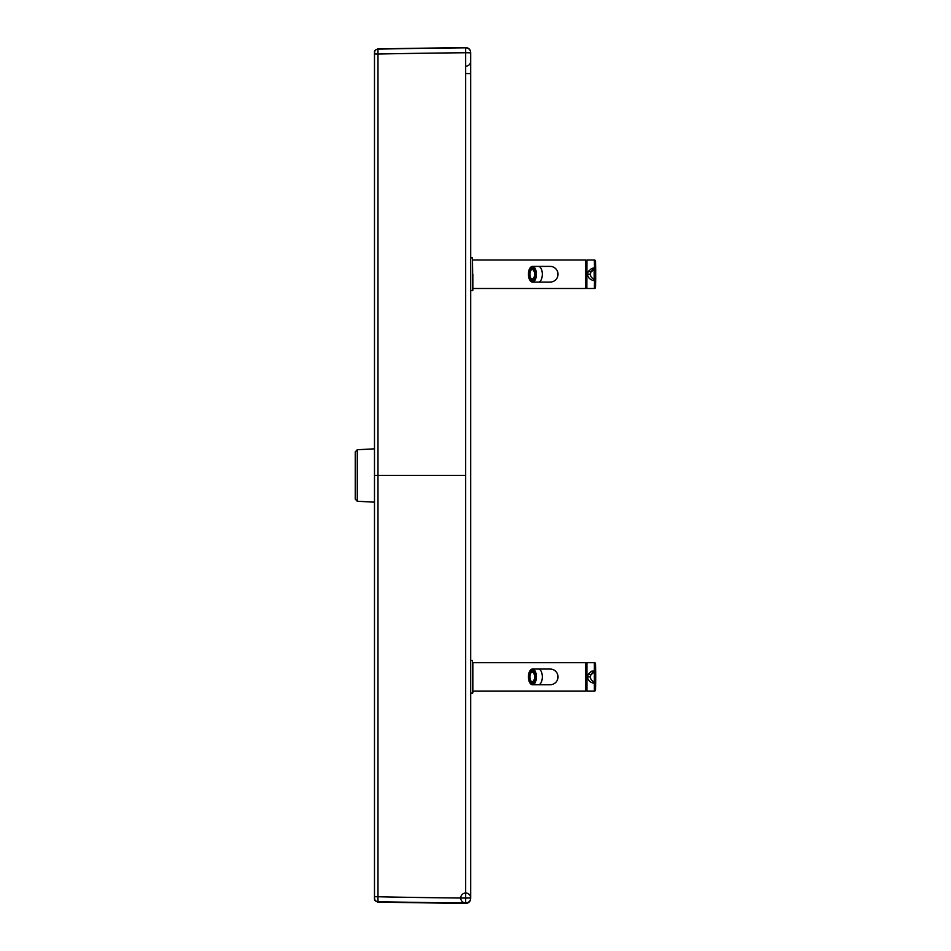 <?xml version="1.0" encoding="UTF-8"?>
<svg xmlns="http://www.w3.org/2000/svg" width="951" height="951" viewBox="0 0 951 951"><rect width="100%" height="100%" fill="white"/><g stroke="black" fill="none" stroke-linecap="round" stroke-linejoin="round"><path stroke-width="1.43" d="M470.709 73.584L466.156 73.572M470.709 52.816L465.669 52.745L465.669 47.835A4.993 4.993 180 0 1 470.709 52.816L470.709 898.16M465.669 48.037L465.669 47.823A5088.563 3618.115 180 0 0 377.987 49.131L377.987 54.041A5088.504 3616.094 180 0 1 465.669 52.745L465.669 475.405A7126.616 4.125 180 0 0 377.987 475.405L377.987 54.041L374.492 53.957M465.669 903.153L465.669 902.986A4.993 4.993 180 0 0 470.709 897.994A4.993 4.993 0 0 0 463.22 893.678A4.993 4.993 0 0 0 463.22 902.321A4.993 4.993 0 0 0 470.709 897.994L465.669 898.065L465.669 902.986A5088.563 3613.966 180 0 1 377.987 901.679L377.987 896.757L374.492 896.71L374.492 898.124A3.566 3.566 0.7 0 0 377.987 901.679L377.987 901.845M374.492 53.827L374.492 896.71M377.987 49.345L377.987 49.131A3.566 3.566 -0.9 0 0 374.492 52.697L374.492 897.173M374.492 889.054L374.492 897.268M374.492 502.164L374.492 887.485L374.492 502.164L357.279 501.26L357.279 491.893M355.258 491.893L355.258 451.88L357.279 449.74L357.279 501.26L355.258 499.132L355.258 459.107M374.492 448.836L374.492 54.064L374.492 448.836L357.279 449.74L357.279 459.107M465.669 475.405L465.669 898.065A5088.504 3611.957 180 0 1 377.987 896.757L377.987 475.405L374.492 475.405L374.492 53.934M585.804 287.606L585.804 260.883M585.661 288.498L585.661 259.992L585.661 288.498L472.837 288.498L472.837 274.245M558.011 274.245A7.834 7.834 0 0 0 550.165 266.399A7.834 7.834 0 0 1 558.011 274.245A7.834 7.834 0 0 1 550.165 282.078A7.834 7.834 0 0 0 558.011 274.245M535.484 273.175L535.128 273.175A5.884 2.936 90 0 0 534.652 270.916L534.914 270.393A6.598 3.293 90 0 1 535.484 273.175L535.484 273.175M529.814 270.916A5.884 2.936 90 0 0 529.35 273.175L528.982 273.175A6.598 3.293 90 0 1 529.552 270.393L530.301 270.916A5.884 2.936 90 0 1 531.062 269.395L530.575 269.395A5.884 2.936 90 0 1 531.704 268.455L532.191 268.455A5.884 2.936 90 0 1 532.726 268.36A5.884 2.936 90 0 1 532.774 268.36M530.575 269.395L530.313 268.883A6.598 3.293 90 0 1 531.704 267.742L531.704 268.455M533.903 269.395A5.884 2.936 90 0 0 532.774 268.455L532.774 267.742A6.598 3.293 90 0 1 534.153 268.883L534.391 269.395A5.884 2.936 90 0 1 534.949 270.393L535.044 270.393M529.814 277.573A5.884 2.936 -90 0 1 529.35 275.315L528.982 275.315A6.598 3.293 -90 0 0 529.552 278.084L530.301 277.573A5.884 2.936 90 0 0 531.062 279.083L530.575 279.083A5.884 2.936 -90 0 0 531.704 280.022L532.191 280.022A5.884 2.936 90 0 0 532.726 280.117A5.884 2.936 -90 0 1 529.85 274.245A5.884 2.936 -90 0 1 532.762 268.36M530.575 279.083L530.313 279.594A6.598 3.293 -90 0 0 531.704 280.747L531.704 280.022M533.903 279.083A5.884 2.936 -90 0 1 532.774 280.022L532.774 280.747A6.598 3.293 -90 0 0 534.153 279.594L534.391 279.083A5.884 2.936 90 0 0 534.949 278.084L534.652 277.573A5.884 2.936 -90 0 0 535.128 275.315L535.603 275.315M535.044 278.084L534.914 278.084A6.598 3.293 -90 0 0 535.484 275.315M529.552 270.393L530.301 270.916M529.481 275.315A6.598 3.293 90 0 1 529.481 273.175M530.052 270.393A6.598 3.293 90 0 1 530.539 269.323M531.704 267.742L532.191 267.742A6.598 3.293 90 0 1 532.726 267.647A6.598 3.293 90 0 1 532.952 267.671A6.598 3.293 90 0 0 532.94 267.659L532.726 267.647M532.726 280.83A6.598 3.293 90 0 0 532.952 280.818A6.598 3.293 90 0 1 532.94 280.818L532.726 280.83A6.598 3.293 90 0 1 532.191 280.747L532.191 280.022M530.539 279.154A6.598 3.293 90 0 1 530.052 278.084L530.301 277.573M529.35 273.175L529.838 273.175A5.884 2.936 90 0 0 529.838 275.315L529.35 275.315M535.223 275.315A4.993 2.496 -90 0 0 535.282 274.245A4.993 2.496 -90 0 0 535.223 273.175M534.688 271.011A4.993 2.496 -90 0 0 532.31 269.347A4.993 2.496 -90 0 0 531.894 269.585M531.894 278.893A4.993 2.496 -90 0 0 532.31 279.142A4.993 2.496 -90 0 0 534.688 277.478M534.593 274.245A4.707 2.354 -90 0 0 531.466 269.799A4.707 2.354 -90 0 0 529.885 274.245A4.707 2.354 -90 0 0 531.466 278.691A4.707 2.354 -90 0 0 534.593 274.245M532.191 267.742L532.191 268.455M593.959 280.664L593.959 279.023M593.959 269.466L593.959 267.813M586.838 288.426L586.91 259.992L586.838 288.426M586.91 288.498L594.363 288.498A1.07 1.07 85.6 0 0 594.506 288.486A1.07 1.07 85.6 0 1 594.363 288.498L594.458 280.723L595.516 280.307L595.742 274.245A43.805 43.805 -179.4 0 0 595.504 270.322L595.433 261.014L594.53 260.003A1.07 1.07 -85.2 0 1 595.433 261.014A285.264 285.264 180 0 1 595.742 272.794M587.54 274.245C587.873 277.775 590.179 279.939 594.458 280.723L594.209 279.095A1.07 1.07 7.7 0 0 594.268 279.107A1.07 1.07 103.5 0 0 594.244 279.095L594.185 269.395A4.993 4.993 180 0 0 594.185 279.083L594.185 279.083A1.07 1.07 -35.1 0 0 595.504 278.156A43.805 43.805 -0.2 0 0 595.742 274.245L595.54 270.298L594.209 269.395L590.844 272.164L590.393 274.245L587.54 274.245L588.253 271.522L591.023 271.82M594.292 269.383A1.07 1.07 -7.7 0 0 594.209 269.395L594.458 267.754L591.558 268.539L588.253 271.522M595.516 268.17L594.458 267.754L594.363 259.992A1.07 1.07 -85.2 0 1 594.53 260.003M594.506 288.486A1.07 1.07 85.6 0 0 595.433 287.475L595.742 275.683A285.264 285.264 0 0 1 595.433 287.475L594.506 288.486A1.07 1.07 85.6 0 0 595.433 287.475L595.516 280.307M593.733 269.537L595.516 270.31L595.516 274.245L594.209 274.245M472.481 290.637L472.481 257.852L472.837 290.281L470.709 290.637M585.804 690.26L585.804 663.536M585.661 662.645L585.661 691.151L472.837 691.151L472.837 662.645L585.661 662.645L585.661 691.151M558.011 676.898A7.834 7.834 0 0 0 550.165 669.052A7.834 7.834 0 0 1 558.011 676.898A7.834 7.834 0 0 1 550.165 684.732A7.834 7.834 0 0 0 558.011 676.898M535.484 675.828L535.128 675.828A5.884 2.936 90 0 0 534.652 673.57L534.914 673.046A6.598 3.293 90 0 1 535.484 675.828L535.603 675.828M529.814 673.57A5.884 2.936 90 0 0 529.35 675.828L528.982 675.828A6.598 3.293 90 0 1 529.552 673.046L530.301 673.57A5.884 2.936 90 0 1 531.062 672.048L530.575 672.048A5.884 2.936 90 0 1 531.704 671.109L532.191 671.109A5.884 2.936 90 0 1 532.726 671.014A5.884 2.936 90 0 1 532.774 671.014M530.575 672.048L530.313 671.537A6.598 3.293 90 0 1 531.704 670.396L531.704 671.109M533.903 672.048A5.884 2.936 90 0 0 532.774 671.109L532.774 670.396A6.598 3.293 90 0 1 534.153 671.537L534.391 672.048A5.884 2.936 90 0 1 534.949 673.046L535.044 673.046M529.814 680.227A5.884 2.936 -90 0 1 529.35 677.968L528.982 677.968A6.598 3.293 -90 0 0 529.552 680.738L530.301 680.227A5.884 2.936 90 0 0 531.062 681.736L530.575 681.736A5.884 2.936 -90 0 0 531.704 682.675L532.191 682.675A5.884 2.936 90 0 0 532.726 682.77A5.884 2.936 -90 0 1 529.85 676.898A5.884 2.936 -90 0 1 532.762 671.014M530.575 681.736L530.313 682.247A6.598 3.293 -90 0 0 531.704 683.4L531.704 682.675M533.903 681.736A5.884 2.936 -90 0 1 532.774 682.675L532.774 683.4A6.598 3.293 -90 0 0 534.153 682.247L534.391 681.736A5.884 2.936 90 0 0 534.949 680.738L534.652 680.227A5.884 2.936 -90 0 0 535.128 677.968L535.603 677.968M535.044 680.738L534.914 680.738A6.598 3.293 -90 0 0 535.484 677.968M529.552 673.046L530.301 673.57M529.481 677.968A6.598 3.293 90 0 1 529.481 675.828M530.052 673.046A6.598 3.293 90 0 1 530.539 671.977M531.704 670.396L532.191 670.396A6.598 3.293 90 0 1 532.726 670.3A6.598 3.293 90 0 1 532.952 670.324A6.598 3.293 90 0 0 532.94 670.312M532.726 683.484A6.598 3.293 90 0 0 532.952 683.472A6.598 3.293 90 0 1 532.94 683.472L532.726 683.484A6.598 3.293 90 0 1 532.191 683.4L532.191 682.675M530.539 681.808A6.598 3.293 90 0 1 530.052 680.738L530.301 680.227M529.35 675.828L529.838 675.828A5.884 2.936 90 0 0 529.838 677.968L529.35 677.968M535.223 677.968A4.993 2.496 -90 0 0 535.282 676.898A4.993 2.496 -90 0 0 535.223 675.828M534.688 673.665A4.993 2.496 -90 0 0 532.31 672A4.993 2.496 -90 0 0 531.894 672.238M531.894 681.546A4.993 2.496 -90 0 0 532.31 681.796A4.993 2.496 -90 0 0 534.688 680.131M534.593 676.898A4.707 2.354 -90 0 0 531.466 672.452A4.707 2.354 -90 0 0 529.885 676.898A4.707 2.354 -90 0 0 531.466 681.344A4.707 2.354 -90 0 0 534.593 676.898M532.191 670.396L532.191 671.109M593.959 683.317L593.959 681.677M593.959 672.119L593.959 670.467M586.91 691.151L594.363 691.151A1.07 1.07 85.6 0 0 594.506 691.139A1.07 1.07 85.6 0 1 594.363 691.151L594.363 662.645L586.91 662.645L586.91 691.151L586.838 662.716L586.838 663.75L585.804 663.75M595.516 670.824L591.558 671.192L588.253 674.176L587.54 676.898C587.873 680.429 590.179 682.592 594.458 683.389L595.516 682.961L595.742 676.898A43.805 43.805 -179.4 0 0 595.504 672.975L595.433 663.667L594.53 662.657A1.07 1.07 -85.2 0 1 595.433 663.667A285.264 285.264 180 0 1 595.742 675.448M594.506 691.139A1.07 1.07 85.6 0 0 595.433 690.129L595.742 678.336A285.264 285.264 0 0 1 595.433 690.129L594.506 691.139A1.07 1.07 85.6 0 0 595.433 690.129L595.516 682.961M594.292 672.036A1.07 1.07 -7.7 0 0 594.209 672.048A4.993 4.993 180 0 0 594.185 681.736L594.185 681.736A1.07 1.07 -35.1 0 0 595.504 680.809A43.805 43.805 -0.2 0 0 595.742 676.898L595.54 672.951L594.209 672.048L590.844 674.818L590.393 676.898L587.54 676.898M593.733 672.191L595.516 672.963L595.516 676.898L594.209 676.898M472.481 693.291L472.481 660.505L472.837 692.934L470.709 693.291M472.837 692.934L472.837 691.151M550.165 282.078L538.409 282.078A7.834 3.923 -90 0 0 542.332 274.245A7.834 3.923 -90 0 0 538.409 266.399L550.165 266.399M530.135 280.521A7.834 3.923 -90 0 0 532.477 282.078A7.834 3.923 -90 0 0 536.4 274.245A7.834 3.923 -90 0 0 532.477 266.399A7.834 3.923 -90 0 0 530.135 267.956M528.459 274.245A7.549 3.78 -90 0 0 534.129 280.783A7.549 3.78 -90 0 0 534.129 267.695A7.549 3.78 -90 0 0 528.459 274.245M528.804 274.245A6.859 3.435 90 0 1 533.951 268.301A6.859 3.435 90 0 1 533.951 280.188A6.859 3.435 90 0 1 528.804 274.245M529.089 275.315A6.681 3.34 90 0 1 529.053 274.245A6.681 3.34 90 0 1 529.089 273.175M529.659 270.393A6.681 3.34 90 0 1 530.349 268.955M531.359 267.885A6.681 3.34 90 0 1 532.394 267.564A6.681 3.34 90 0 1 534.272 268.717M534.272 279.772A6.681 3.34 90 0 1 532.394 280.925A6.681 3.34 90 0 1 531.359 280.593M530.349 279.535A6.681 3.34 90 0 1 529.659 278.084M594.411 279.963A1.07 0.761 -1.3 0 0 595.528 279.285L595.695 276.61M591.558 268.539L593.472 269.632M594.411 268.515A1.07 0.761 1.3 0 1 595.528 269.204L595.695 271.867M550.165 684.732L538.409 684.732A7.834 3.923 -90 0 0 542.332 676.898A7.834 3.923 -90 0 0 538.409 669.052L550.165 669.052M530.135 683.175A7.834 3.923 -90 0 0 532.477 684.732A7.834 3.923 -90 0 0 536.4 676.898A7.834 3.923 -90 0 0 532.477 669.052A7.834 3.923 -90 0 0 530.135 670.61M528.459 676.898A7.549 3.78 -90 0 0 534.129 683.436A7.549 3.78 -90 0 0 534.129 670.348A7.549 3.78 -90 0 0 528.459 676.898M528.804 676.898A6.859 3.435 90 0 1 533.951 670.954A6.859 3.435 90 0 1 533.951 682.842A6.859 3.435 90 0 1 528.804 676.898M529.089 677.968A6.681 3.34 90 0 1 529.053 676.898A6.681 3.34 90 0 1 529.089 675.828M529.659 673.046A6.681 3.34 90 0 1 530.349 671.608M531.359 670.538A6.681 3.34 90 0 1 532.394 670.217A6.681 3.34 90 0 1 534.272 671.37M534.272 682.426A6.681 3.34 90 0 1 532.394 683.579A6.681 3.34 90 0 1 531.359 683.246M530.349 682.188A6.681 3.34 90 0 1 529.659 680.738M594.411 682.616A1.07 0.761 -1.3 0 0 595.528 681.938L595.695 679.264M588.253 674.176L591.023 674.473M594.185 672.048A4.993 4.993 0 0 0 594.185 681.736L595.54 680.845M591.558 671.192L593.472 672.286M594.411 671.168A1.07 0.761 1.3 0 1 595.528 671.858L595.695 674.521M470.709 61.233C470.507 63.907 469.105 65.548 466.501 66.166M374.492 52.424C375.467 52.127 372.316 51.045 377.975 48.858L465.669 47.55C468.724 47.823 470.4 49.488 470.709 52.543M374.492 63.705L374.492 53.66M374.492 475.405L374.492 888.793M470.709 898.457C470.4 901.512 468.724 903.177 465.669 903.45L377.975 902.142C372.316 899.955 375.467 898.873 374.492 898.576M470.709 897.994L470.709 861.57M585.661 259.992L472.837 259.992M585.804 287.392L586.838 287.392M585.804 261.097L586.838 261.097M538.409 266.399L532.477 266.399C529.969 266.91 528.613 269.525 528.423 274.245C528.613 278.964 529.969 281.567 532.477 282.078L538.409 282.078M532.394 267.564C536.554 266.993 536.554 281.484 532.394 280.925M532.31 269.347L531.466 269.799M532.31 279.142L531.466 278.691M594.363 259.992L586.91 259.992M594.209 279.095L595.54 278.191M594.185 269.395A4.993 4.993 0 0 0 594.185 279.083M472.481 257.852L470.709 257.852M585.804 690.046L586.838 690.046M538.409 669.052L532.477 669.052C529.969 669.563 528.613 672.179 528.423 676.898C528.613 681.617 529.969 684.221 532.477 684.732L538.409 684.732M532.394 670.217C536.554 669.647 536.554 684.138 532.394 683.579M532.31 672L531.466 672.452M532.31 681.796L531.466 681.344M472.481 660.505L470.709 660.505"/></g></svg>
